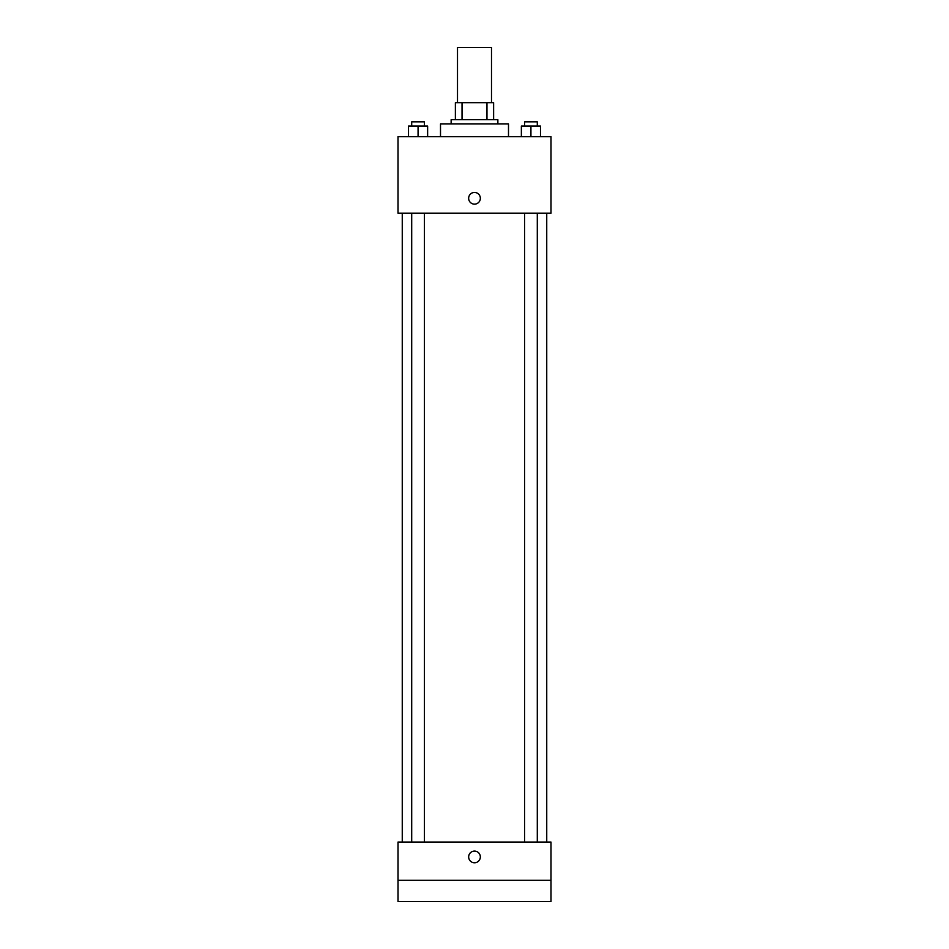 <?xml version="1.0" encoding="UTF-8"?>
<svg xmlns="http://www.w3.org/2000/svg" width="949" height="949" viewBox="0 0 949 949"><rect width="100%" height="100%" fill="white"/><g stroke="black" fill="none" stroke-linecap="round" stroke-linejoin="round"><path stroke-width="1.42" d="M491.499 102.694L491.499 47.45L457.501 47.45L457.501 102.694M462.033 119.693L462.033 102.694L455.378 102.694L455.378 119.693L455.378 102.694M462.033 102.694L493.622 102.694L493.622 119.693M486.967 119.693L486.967 102.694M451.131 123.939L451.131 119.693L497.869 119.693L497.869 123.939M508.498 136.68L508.498 123.939L440.502 123.939L440.502 136.68M398.011 136.68L550.989 136.68L550.989 213.169L398.011 213.169L398.011 136.68M474.5 204.142A5.848 5.848 0 0 1 469.435 195.375A5.848 5.848 0 0 1 479.565 195.375A5.848 5.848 0 0 1 474.5 204.142M398.011 842.06L550.989 842.06L550.989 901.55L398.011 901.55L398.011 842.06M474.5 862.771A5.848 5.848 0 0 1 469.435 854.017A5.848 5.848 0 0 1 479.565 854.017A5.848 5.848 0 0 1 474.5 862.771M398.011 880.304L550.989 880.304M521.369 136.68L521.369 126.063L540.491 126.063L540.491 136.68L540.491 126.063M530.93 136.68L530.93 126.063M537.3 126.063L537.3 121.816L524.56 121.816L524.56 126.063M408.509 136.68L408.509 126.063L427.631 126.063L427.631 136.68L427.631 126.063M418.07 136.68L418.07 126.063M424.44 126.063L424.44 121.816L411.7 121.816L411.7 126.063M546.743 842.06L546.743 213.169M402.257 842.06L402.257 213.169M524.56 213.169L524.56 842.06M537.3 213.169L537.3 842.06M424.44 842.06L424.44 213.169M411.7 842.06L411.7 213.169"/></g></svg>
